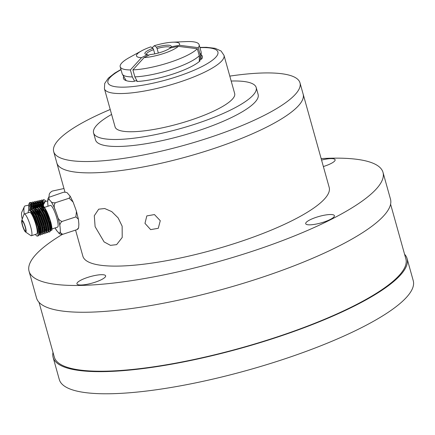 <?xml version="1.0" encoding="UTF-8"?>
<svg xmlns="http://www.w3.org/2000/svg" width="435" height="435" viewBox="0 0 435 435"><rect width="100%" height="100%" fill="white"/><g stroke="black" fill="none" stroke-linecap="round" stroke-linejoin="round"><path stroke-width="0.65" d="M41.374 206.685L41.999 205.842L43.315 206.429C46.703 209.246 52.412 225.694 51.944 230.137L50.313 230.833M48.557 228.348L48.057 227.407M46.621 228.359L45.996 227.021M42.016 214.721L41.776 213.585M41.2 209.284L41.184 208.925M39.52 207.294L40.145 206.451L41.461 207.038L45.316 213.444L48.829 223.285L50.09 230.762L49.59 232.1L48.459 231.442M45.392 230.169L44.142 227.63M40.161 215.33L39.645 212.606M39.346 209.887L39.335 209.529M37.666 207.903L38.291 207.06L39.612 207.647L43.462 214.053L46.98 223.894L48.236 231.371L47.736 232.709L46.605 232.051M42.913 229.571L42.287 228.239M38.307 215.939L37.524 210.986M37.492 210.496L37.481 210.138M35.817 208.512L36.437 207.669L37.758 208.256L41.608 214.656L45.126 224.503L46.382 231.98L45.882 233.318L44.783 232.66M41.059 230.18L40.439 228.848M36.453 216.548L35.936 213.824M35.643 211.105L35.626 210.747M35.621 210.078L35.643 209.561M33.963 209.115L34.582 208.278L35.904 208.86L39.754 215.265L43.272 225.112L44.533 232.589L44.027 233.927L42.902 233.263M40.83 233.568L38.584 229.452M34.599 217.157L34.365 216.021M33.789 211.714L33.767 210.687M32.108 209.724L32.728 208.887L34.05 209.469L37.899 215.874L41.417 225.721L42.679 233.193L42.173 234.53L41.048 233.872M30.254 210.333L30.874 209.496L32.195 210.078L36.045 216.483L39.563 226.33L40.825 233.802L40.319 235.139L39.193 234.449M31.934 212.323L31.913 211.296M30.662 210.698L31.858 211.241L35.425 217.136L38.682 226.2L39.862 233.078L39.204 234.318M31.733 212.024L31.815 211.269M32.516 210.089L33.712 210.632L37.274 216.527L40.537 225.591L41.716 232.469L41.059 233.709M40.83 233.617L38.873 230.898M34.022 216.135L33.669 213.705M33.419 210.382L33.582 211.405L33.669 210.66M34.37 209.48L35.567 210.023L39.128 215.918L42.391 224.982L43.565 231.866L42.913 233.1M41.184 231.126L40.727 230.289M35.871 215.526L35.523 213.096M36.225 208.871L37.415 209.414L40.982 215.309L44.239 224.373L45.419 231.257L44.761 232.491M43.038 230.517L42.581 229.68M37.725 214.917L37.377 212.487M38.079 208.262L39.27 208.805L42.837 214.705L46.094 223.769L47.274 230.648L46.822 231.877L46.355 232.029M45.425 230.751L44.435 229.071M39.58 214.308L39.134 209.991M39.928 207.653L41.124 208.202L44.691 214.096L47.948 223.16L49.128 230.039L48.671 231.268L48.209 231.42M46.746 229.299L46.284 228.467M41.434 213.699L41.243 212.536M41.782 207.049L42.978 207.593L46.545 213.487L49.802 222.551L50.982 229.43L50.324 230.67M48.6 228.69L48.138 227.858M31.015 211.078L34.958 217.288L38.22 226.352L39.4 233.231L39.21 234.204M31.342 211.486L31.472 210.926M32.87 210.469L36.812 216.679L40.074 225.743L41.249 232.622L41.064 233.595M40.825 233.845L39.085 232.241M33.305 214.689L33.131 212.835M33.196 210.877L33.326 210.317M34.718 209.86L38.666 216.07L41.923 225.134L43.103 232.018L42.913 232.986M41.7 232.692L40.933 231.632M40.618 231.094L38.633 226.809M35.159 214.08L34.979 212.226M36.573 209.257L40.52 215.461L43.777 224.525L44.957 231.409L44.767 232.377M43.554 232.089L42.788 231.028M37.013 213.471L36.855 209.985M38.427 208.648L42.374 214.857L45.631 223.922L46.811 230.8L46.621 231.768M45.409 231.48L44.642 230.419M39.34 215.602L38.971 213.612M38.867 212.862L38.688 211.008M40.281 208.039L44.229 214.248L47.486 223.313L48.666 230.191L48.475 231.159M46.817 230.294L46.496 229.81M40.716 212.258L40.618 211.421M40.607 208.441L40.743 207.886M42.151 207.446L46.077 213.639L49.34 222.704L50.52 229.582L50.329 230.55M48.666 229.691L48.35 229.201M42.57 211.649L42.396 209.795M42.994 212.487L42.635 210.165M28.253 212.704A13.659 2.583 71.8 0 1 28.906 210.143L30.575 210.611L34.425 217.016L37.943 226.863L39.204 234.334L38.699 235.672L37.421 236.091A13.659 2.583 71.8 0 1 36.214 235.471A13.659 2.583 71.8 0 1 35.382 234.411M30.874 209.496L32.429 210.002L36.279 216.407L39.797 226.254L41.059 233.725L40.319 235.139M40.433 235.085L39.21 234.101M32.195 212.731L32.146 211.535M32.728 208.887L34.283 209.393L38.133 215.798L41.651 225.645L42.907 233.117L42.173 234.53M40.83 233.165L38.264 228.087M34.05 212.128L33.995 210.926M34.582 208.278L36.138 208.784L39.987 215.189L43.505 225.036L44.761 232.513L44.027 233.927M40.906 229.299L40.112 227.478M36.687 216.472L36.295 214.488M35.904 211.519L35.871 211.062M36.437 207.669L37.986 208.175L41.842 214.58L45.354 224.427L46.616 231.904L45.882 233.318M45.017 232.584L44.772 232.279M42.76 228.69L41.967 226.869M38.508 215.722L37.801 211.443M37.758 210.91L37.725 210.453M38.291 207.06L39.841 207.566L43.69 213.976L47.208 223.818L48.47 231.295L47.736 232.709M45.332 229.549L43.821 226.26L44.392 225.346M40.39 215.254L39.998 213.27M39.612 210.301L39.58 209.849M42.864 200.345L41.912 199.931L41.091 200.519L40.558 202.264L40.379 206.375L41.695 206.962L45.544 213.367L49.063 223.209L50.324 230.686L49.59 232.1M46.469 227.472L45.675 225.651M41.461 209.692L41.477 207.239M41.548 206.826L42.119 205.815M41.999 205.842L43.549 206.353C46.224 209.496 48.682 214.912 50.917 222.6C51.738 225.966 52.08 228.478 51.944 230.137M43.108 206.614L43.418 206.527M43.913 206.734L50.917 222.6M69.181 198.202L73.113 202.096L75.75 209.289L76.451 211.377L75.891 216.902L61.993 221.464C59.399 220.55 57.811 218.517 57.219 215.374L55.419 210.371C53.869 207.528 53.82 204.994 55.278 202.764C52.782 202.927 51.314 202.454 50.89 201.345L49.372 199.752L48.638 197.414L63.515 192.254C66.011 192.091 67.479 192.564 67.903 193.673L70.182 196.196L69.181 198.202L55.278 202.764M75.891 216.902L78.398 219.202L78.876 224.221L78.615 227.848L76.941 229.647L63.042 234.215C60.933 233.802 60.03 232.497 60.34 230.3L60.063 226.896C59.416 225.004 60.063 223.193 61.993 221.464M76.941 229.647L77.919 229.055L78.615 227.848M55.098 227.94L56.376 230.267L58.654 232.796C59.084 233.905 60.547 234.378 63.042 234.215M48.638 197.414L47.942 198.616L47.681 202.248L48.013 206.223M22.729 221.442A5.215 0.984 71.8 0 1 25.121 226.787A5.215 0.984 71.8 0 1 25.524 231.115A5.215 0.984 71.8 0 1 25.061 230.876A5.215 0.984 71.8 0 1 22.669 225.526A5.215 0.984 71.8 0 1 22.272 221.203A5.215 0.984 71.8 0 1 22.729 221.442M22.511 220.545A6.21 1.174 71.8 0 1 25.545 227.608A6.21 1.174 71.8 0 1 25.513 231.975A6.21 1.174 71.8 0 1 25.284 231.773A6.21 1.174 71.8 0 1 22.647 226.118A6.21 1.174 71.8 0 1 21.75 220.518A6.21 1.174 71.8 0 1 22.511 220.545M21.75 220.518L23.887 214.488A11.424 2.159 71.8 0 1 24.273 214.015A11.424 2.159 71.8 0 1 25.284 214.531A11.424 2.159 71.8 0 1 30.521 226.249A11.424 2.159 71.8 0 1 31.396 235.721A11.424 2.159 71.8 0 1 30.803 235.569L25.513 231.975M24.273 214.015L29.602 212.264A11.424 2.159 71.8 0 1 30.613 212.786A11.424 2.159 71.8 0 1 35.849 224.498A11.424 2.159 71.8 0 1 36.725 233.97L31.396 235.721M28.906 210.143A13.659 2.583 71.8 0 1 30.113 210.763A13.659 2.583 71.8 0 1 36.371 224.77A13.659 2.583 71.8 0 1 37.421 236.091M48.367 227.124A11.424 2.159 71.8 0 1 47.758 226.004M43.446 213.433A11.424 2.159 71.8 0 1 43.027 210.823M43.011 208.61A11.424 2.159 71.8 0 1 43.261 207.886M44.212 207.468L43.5 207.702A11.424 2.159 71.8 0 1 44.511 208.224A11.424 2.159 71.8 0 1 45.941 210.306M44.441 207.392L50.449 205.423A11.424 2.159 71.8 0 1 51.46 205.94A11.424 2.159 71.8 0 1 56.697 217.652A11.424 2.159 71.8 0 1 57.572 227.124L51.972 228.968M47.964 214.694A11.424 2.159 71.8 0 1 50.623 229.408A11.424 2.159 71.8 0 1 50.286 229.392M44.609 200.073L43.679 199.556M45.311 200.589L43.799 199.518L42.728 200.785L42.559 205.75M42.576 205.896L42.69 207.044M42.82 208.06L42.869 208.398M43.217 201.1L43.016 200.829M42.788 200.562L41.798 199.969M40.836 201.198L40.689 206.353M42.249 203.107L41.129 201.242M40.901 200.975L39.911 200.383M40.977 200.758L39.786 200.399L38.949 201.612L38.824 206.962M44.174 224.993L44.413 225.335M44.25 227.266L44.935 227.233L44.174 227.092M45.805 225.939L45.99 225.292M40.363 203.526L39.275 201.699M39.014 201.389L38.019 200.801M39.09 201.177L37.899 200.812L37.062 202.03L36.953 207.566M44.011 226.064L44.093 225.738M41.755 207.022L41.613 206.592M41.515 206.32L40.819 204.532M38.106 203.227L37.388 202.117M37.127 201.807L36.132 201.215M37.203 201.59L36.013 201.231L35.175 202.444L35.083 208.175M35.278 209.779L35.436 210.801M40.357 228.06L40.667 228.13M42.124 226.477L42.2 226.184M39.949 207.674L39.775 207.152M39.683 206.886L38.932 204.945M36.219 203.64L35.469 202.487M35.24 202.221L34.245 201.628M35.317 202.003L34.126 201.644L33.288 202.857L33.218 208.778M38.416 228.451L39.253 228.484L38.318 228.223M39.688 228.087L39.879 227.799M37.85 207.457L37.046 205.358M34.702 204.771L33.615 202.944M33.354 202.634L32.359 202.047M33.43 202.422L32.239 202.058L31.402 203.275L31.353 209.387M31.559 210.986L31.722 212.014M36.018 208.033L35.159 205.777M35.066 207.974L33.305 204.287M32.696 203.564L31.597 203.395M31.402 203.275L31.032 209.442M31.184 210.763L31.276 211.399M38.144 227.619L38.655 226.999M36.573 206.571L35.191 203.868M34.582 203.15L33.484 202.976M33.288 202.857L32.897 208.833M33.044 210.154L33.136 210.801M40.047 227.206L40.417 227.065M37.965 205.026L37.078 203.455M36.79 203.074L35.371 202.563M35.175 202.444L34.767 208.218M34.909 209.55L34.996 210.197M41.95 226.787L42.315 226.64M40.346 205.739L38.965 203.042M38.356 202.318L37.258 202.15M37.062 202.03L36.638 207.604M36.926 210.083L37.41 212.818M43.864 226.369L44.212 226.216M42.233 205.325L40.852 202.623M40.564 202.242L39.145 201.731M38.949 201.612L38.508 206.989M45.795 225.944L46.11 225.798M42.918 202.487L42.739 202.21M42.532 201.927L41.031 201.318M40.504 207.745L40.585 208.414M43.364 200.736L42.918 200.899M42.603 201.383L42.255 205.76M42.26 205.815L42.369 207.142M42.875 210.556L43.255 212.41M34.659 208.251L33.267 205.086M32.543 204.01L31.657 203.341M31.385 203.352L30.874 203.836L30.575 209.697M38.122 227.538L38.438 227.184M36.48 207.658L35.153 204.673M34.784 204.069L34.441 203.607M34.43 203.591L33.544 202.927M33.272 202.933L32.761 203.422L32.44 209.077M32.929 212.546L33.419 214.912M40.02 227.108L40.335 226.749M37.986 206.255L37.04 204.26M36.67 203.651L35.431 202.514M35.159 202.52L34.648 203.004L34.305 208.452M34.784 211.932L35.088 213.493M41.923 226.684L42.233 226.32M39.873 205.842L38.927 203.841M38.204 202.764L37.318 202.096M37.046 202.101L36.535 202.59L36.176 207.832L35.148 205.168M36.638 211.323L36.948 212.954M42.358 207.038L41.961 205.934M41.934 205.869L40.814 203.428M40.444 202.824L39.204 201.682M38.932 201.688L38.421 202.177L38.046 207.207M38.492 210.719L38.932 212.992M43.679 225.151L44.044 225.531M45.74 225.814L46.028 225.455M42.331 202.405L41.091 201.269M40.819 201.274L40.308 201.758L39.917 206.582M39.933 206.777L40.02 207.751M40.564 211.323L40.667 211.872M45.436 224.58L45.947 225.134M43.266 200.97L42.929 200.845M42.706 200.856L42.195 201.345L41.787 205.956M41.803 206.141L41.88 207.027M42.2 209.507L42.532 211.328M34.903 210.083L34.718 209.485M34.365 208.398L33.261 205.581M32.511 204.129L32.223 203.667M31.543 202.835L30.591 202.422L30.004 202.96L29.732 210.045M34.398 203.716L34.109 203.254M32.478 202.009L31.891 202.547L31.597 209.436M38.024 207.229L37.035 204.749M36.284 203.297L35.996 202.84M36.328 203.194L35.48 202.166M34.365 201.59L33.778 202.128L33.462 208.833M40.27 227.848L40.645 228.027M40.341 208.109L40.189 207.642M39.851 206.647L38.922 204.336M38.171 202.884L37.883 202.422M36.252 201.177L35.665 201.715L35.333 208.229M35.355 208.43L35.621 210.426M42.222 227.472L43.043 227.646M42.01 207.027L41.744 206.25M41.678 206.065L40.808 203.923M40.406 203.091L39.77 202.009M38.139 200.763L37.551 201.296L37.198 207.625M37.883 212.128L38.731 215.803M42.82 203.776L42.695 203.504M42.467 203.02L41.341 201.16M40.025 200.345L39.438 200.883L39.068 207.027M41.912 199.931L41.325 200.47L40.939 206.424M43.799 199.518L43.212 200.051L42.809 205.826M42.826 206.032L42.891 206.755M45.914 201.34L45.566 200.878L42.837 205.837M42.842 206.043L42.869 206.478M63.967 188.513L52.249 191.09C50.036 192.411 49.014 193.847 49.193 195.402L48.861 197.196M28.737 205.119L25.007 205.94A11.424 2.653 77.6 0 0 24.355 206.603L21.761 212.275A6.21 1.441 77.6 0 0 22.245 219.126M32.299 206.331A11.424 2.653 77.6 0 0 32.125 206.054A11.424 2.653 77.6 0 0 31.391 205.146M30.586 204.727A11.424 2.653 77.6 0 0 30.434 204.744A11.424 2.653 77.6 0 0 29.488 206.397M31.978 204.129A13.659 3.175 77.6 0 0 31.565 203.553M31.385 203.341A13.659 3.175 77.6 0 0 30.303 202.569M30.591 202.422L29.955 202.563A13.659 3.175 77.6 0 0 28.77 210.208M42.896 206.777L42.973 207.587M47.611 200.965L44.587 201.628A11.424 2.653 77.6 0 0 43.484 206.293M43.495 206.609A11.424 2.653 77.6 0 0 43.565 207.68M24.355 206.603A11.424 2.653 77.6 0 0 24.219 214.036M199.322 60.525A2.485 0.566 164.4 0 1 200.089 60.715A2.485 0.566 164.4 0 1 199.937 60.992A40.972 9.293 -15.6 0 1 173.027 74.026A40.972 9.293 -15.6 0 1 137.596 81.459A2.485 0.566 164.4 0 1 136.742 81.269A2.485 0.566 164.4 0 1 136.992 80.905M201.16 54.848A40.972 9.293 -15.6 0 1 202.378 56.365A40.972 9.293 -15.6 0 1 201.878 58.747A2.485 0.566 164.4 0 1 199.317 59.905M136.666 80.29L135.921 80.665A2.485 0.566 164.4 0 1 132.381 81.552A40.972 9.293 -15.6 0 1 123.453 78.398A40.972 9.293 -15.6 0 1 123.709 76.478M104.427 88.735L115.09 126.933A62.074 14.083 -15.6 0 0 190.204 120.305A62.074 14.083 -15.6 0 0 234.672 93.547L224.003 55.348A62.074 14.083 164.4 0 1 179.541 82.106A62.074 14.083 164.4 0 1 104.427 88.735L104.699 83.482L108.358 78.131L114.775 73.085L120.957 69.459M111.599 114.432A84.423 19.151 -15.6 0 0 93.569 132.941A84.423 19.151 -15.6 0 0 195.717 123.926A84.423 19.151 -15.6 0 0 256.193 87.533A84.423 19.151 -15.6 0 0 231.181 81.04M93.569 132.941L95.515 139.929A84.423 19.151 -15.6 0 0 197.669 130.913A84.423 19.151 -15.6 0 0 258.145 94.525L256.193 87.533M110.224 109.495A127.863 29.009 -15.6 0 0 89.849 118.853A127.863 29.009 -15.6 0 0 53.679 151.614L56.844 162.956A127.863 29.009 -15.6 0 0 136.22 168.22A127.863 29.009 -15.6 0 0 266.981 126.944A127.879 29.009 164.4 0 1 136.215 168.22A127.879 29.009 164.4 0 1 56.833 162.956A127.879 29.009 164.4 0 1 56.735 162.565M53.679 151.614A127.863 29.009 -15.6 0 0 133.056 156.877A127.863 29.009 -15.6 0 0 263.817 115.601A127.863 29.009 -15.6 0 0 299.987 82.84A127.863 29.009 -15.6 0 0 229.8 76.109M303.043 93.797A127.879 29.009 164.4 0 1 303.168 94.183A127.879 29.009 164.4 0 1 266.992 126.944A127.863 29.009 -15.6 0 0 303.151 94.183L299.987 82.84M303.168 94.183L329.197 187.42A127.879 29.009 164.4 0 1 293.021 220.186A127.879 29.009 164.4 0 1 162.25 261.462A127.879 29.009 164.4 0 1 82.867 256.199L75.576 230.099M160.27 220.703L158.291 228.293L150.646 229.626L144.975 223.367L146.818 215.907L154.458 214.575L160.27 220.703M122.143 226.167L122.213 237.466L116.623 244.639L110.463 245.356L104.101 241.914L95.113 226.673L94.286 215.749L98.691 209.186L104.715 208.528L111.762 211.617L118.113 217.881L122.143 226.167M309.916 219.871A14.899 3.382 -15.6 0 0 305.702 223.688A14.899 3.382 -15.6 0 0 314.945 224.302A14.899 3.382 -15.6 0 0 330.181 219.49A14.899 3.382 -15.6 0 0 334.401 215.673A14.899 3.382 -15.6 0 0 325.152 215.059A14.899 3.382 -15.6 0 0 309.916 219.871M323.368 166.534A14.899 3.382 -15.6 0 0 330.904 163.582A14.899 3.382 -15.6 0 0 335.119 159.765A14.899 3.382 -15.6 0 0 321.563 160.069M81.16 280.037A14.899 3.382 -15.6 0 0 76.941 283.854A14.899 3.382 -15.6 0 0 86.19 284.463A14.899 3.382 -15.6 0 0 101.426 279.656A14.899 3.382 -15.6 0 0 105.64 275.839A14.899 3.382 -15.6 0 0 96.391 275.224A14.899 3.382 -15.6 0 0 81.16 280.037M404.577 254.252A183.744 41.684 164.4 0 1 407.073 258.58L413.25 280.705A183.744 41.684 164.4 0 1 361.267 327.783A183.744 41.684 164.4 0 1 173.364 387.096A183.744 41.684 164.4 0 1 59.296 379.532L53.119 357.401A183.744 41.684 164.4 0 1 53.01 352.41M407.073 258.58A183.744 41.684 164.4 0 1 355.09 305.658A183.744 41.684 164.4 0 1 167.187 364.965A183.744 41.684 164.4 0 1 53.119 357.401M390.592 204.178L405.877 258.912A182.504 41.401 164.4 0 1 354.248 305.674A182.504 41.401 164.4 0 1 167.611 364.584A182.504 41.401 164.4 0 1 54.31 357.07L39.03 302.336M321.15 158.59A183.744 41.684 164.4 0 1 383.012 172.396L390.489 199.181A183.744 41.684 164.4 0 1 338.506 246.264A183.744 41.684 164.4 0 1 150.602 305.571A183.744 41.684 164.4 0 1 36.535 298.008L29.053 271.222A183.744 41.684 164.4 0 1 62.417 234.356M383.012 172.396A183.744 41.684 164.4 0 1 331.03 219.474A183.744 41.684 164.4 0 1 143.12 278.786A183.744 41.684 164.4 0 1 29.053 271.222M148.694 55.348L147.508 54.62L141.527 57.648A22.348 5.068 164.4 0 1 141.685 50.797A22.348 5.068 164.4 0 1 150.804 46.871L152.962 48.29L153.593 49.655A12.414 2.817 -15.6 0 0 146.405 54.413A12.414 2.817 -15.6 0 0 146.432 54.495M153.593 49.655L154.773 53.88M170.346 47.932A12.414 2.817 -15.6 0 0 170.319 47.736A12.414 2.817 -15.6 0 0 157.068 48.513L156.437 47.149L154.278 45.729A22.348 5.068 164.4 0 1 172.483 42.2A22.348 5.068 164.4 0 1 179.253 45.262L171.107 46.871L170.264 48.269M158.335 53.043L157.068 48.513M147.508 54.62A13.659 3.099 164.4 0 1 145.437 54.179A13.659 3.099 164.4 0 1 152.962 48.29M156.437 47.149A13.659 3.099 164.4 0 1 171.107 46.871M141.527 57.648L130.38 69.932A40.972 9.293 164.4 0 1 120.201 66.751A40.972 9.293 164.4 0 1 129.69 57.36L141.685 50.797M154.278 45.729L152.13 47.747M172.483 42.2L186.142 41.597A40.972 9.293 164.4 0 1 199.127 44.718A40.972 9.293 164.4 0 1 198.257 47.654L179.253 45.262M130.38 69.932L132.327 76.919A40.972 9.293 164.4 0 1 122.387 74.276A40.972 9.293 164.4 0 1 122.153 73.738L120.201 66.751M199.127 44.718L201.073 51.705A40.972 9.293 164.4 0 1 201.155 52.287A40.972 9.293 164.4 0 1 200.203 54.641L198.257 47.654M132.327 76.919L134.578 81.182M200.269 59.622L200.203 54.641M170.167 47.97L178.306 46.36A22.348 5.068 164.4 0 1 144.061 57.599L150.042 54.571A13.659 3.099 164.4 0 0 170.167 47.97M178.306 46.36L197.316 48.747A40.972 9.293 164.4 0 1 132.909 69.883L144.061 57.599M197.316 48.747L199.263 55.734A40.972 9.293 164.4 0 1 134.861 76.87L132.909 69.883M199.263 55.734L199.333 61.525M137.281 81.465L134.861 76.87M60.063 226.896A17.585 3.328 -108.2 0 0 57.219 215.374M58.654 232.796A17.585 3.328 -108.2 0 0 60.34 230.3M55.174 227.913A17.585 3.328 -108.2 0 0 57.137 231.202M47.964 205.657A17.585 3.328 -108.2 0 0 48.046 206.212M49.372 199.752A17.585 3.328 -108.2 0 0 47.681 202.248M55.419 210.371A17.585 3.328 -108.2 0 0 50.89 201.345M121.028 69.703A57.11 12.958 -15.6 0 0 116.243 86.831A57.11 12.958 -15.6 0 0 177.012 76.642A57.11 12.958 -15.6 0 0 216.461 56.436A57.11 12.958 -15.6 0 0 199.948 47.671M45.055 232.942L44.756 232.66M40.83 233.666L40.515 233.367M39.493 234.769L39.193 234.481M39.406 234.307L38.943 234.46M41.26 233.704L40.798 233.856L41.26 233.704M43.114 233.095L42.652 233.247M44.968 232.486L44.506 232.638M50.525 230.659L50.063 230.811M31.402 211.405L30.57 210.605M39.346 233.753L39.145 234.884M33.256 210.796L32.424 210.002M41.2 233.144L40.999 234.275M35.11 210.187L34.278 209.393M43.049 232.535L42.853 233.666M36.964 209.578L36.132 208.784M44.903 231.926L44.707 233.057M38.818 208.969L37.986 208.175M46.757 231.317L46.556 232.453M40.672 208.36L39.841 207.566M48.611 230.708L48.41 231.844M42.521 207.751L41.689 206.957M50.465 230.099L50.264 231.235M43.543 206.348L44.212 206.984M37.986 227.021L38.367 226.896M38.829 226.744L39.607 226.488M39.841 226.412L40.216 226.287M41.695 225.803L42.538 225.531M43.549 225.2L44.386 224.922M45.398 224.59L45.778 224.465M47.252 223.981L47.632 223.856M49.106 223.372L49.949 223.095M76.451 211.377L78.398 219.202M70.182 196.196L73.113 202.096M50.623 229.408L51.917 228.984M34.501 217.19L34.86 217.07M35.327 216.918L36.127 216.657M36.355 216.581L36.714 216.461M38.209 215.972L38.568 215.852M39.03 215.7L39.83 215.439M40.063 215.363L40.422 215.249M40.885 215.097L41.684 214.83M41.918 214.754L42.277 214.64M43.772 214.145L44.593 213.879M45.621 213.541L45.979 213.422M46.447 213.27L47.246 213.009M42.722 200.785L42.445 201.845M39.096 227.032L38.856 226.738M43.201 200.747L42.733 200.85M41.988 201.949L41.292 201.1M45.066 200.269L45.566 200.878M29.542 204.939L30.434 204.744M224.003 55.348L221.051 50.998L215.151 48.318L206.446 47.306L199.877 47.42M56.833 162.956L64.962 192.08M126.215 80.644L122.387 74.276M201.177 59.252L201.155 52.287"/></g></svg>
